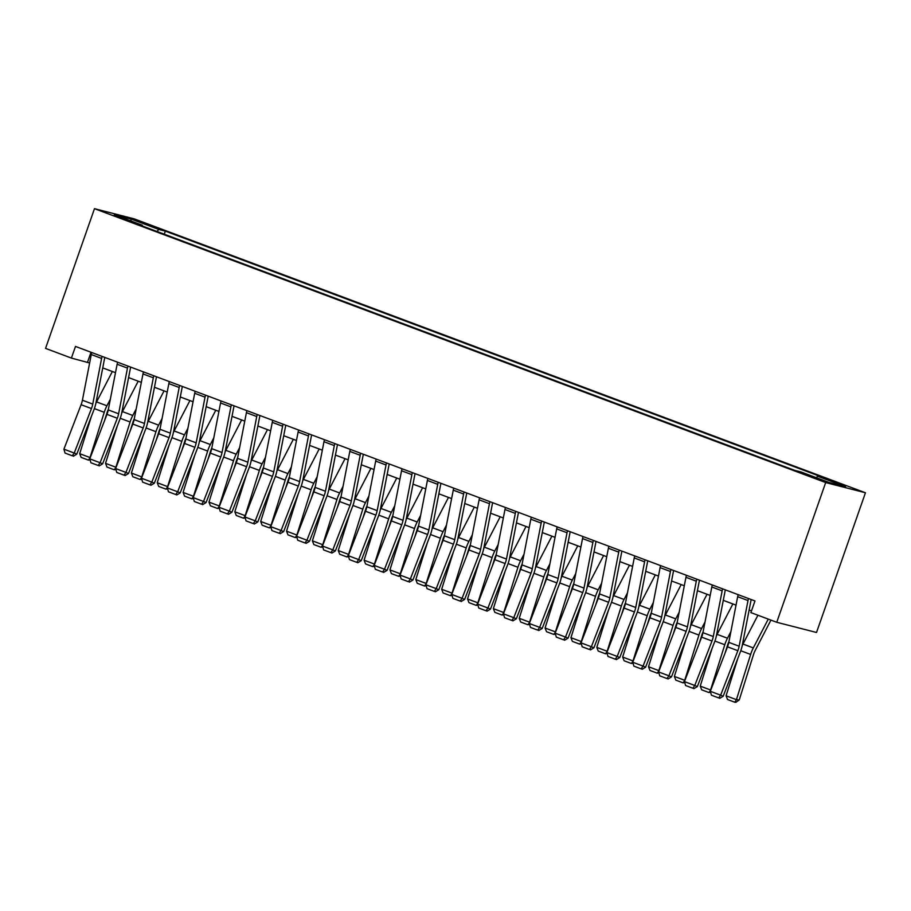 <?xml version="1.0" encoding="UTF-8"?>
<svg xmlns="http://www.w3.org/2000/svg" width="911" height="911" viewBox="0 0 911 911"><rect width="100%" height="100%" fill="white"/><g stroke="black" fill="none" stroke-linecap="round" stroke-linejoin="round"><path stroke-width="1.37" d="M113.716 215.565L124.613 219.05L113.716 215.565M865.45 492.771L134.247 218.868L94.482 208.676L825.685 482.568L865.45 492.771L816.518 632.485L776.753 622.281L825.685 482.568M776.753 622.281L750.892 612.602L754.968 600.964L75.488 346.431L71.411 358.08L89.631 362.999M820.868 479.653L805.757 474.563L820.868 479.653L820.674 480.199M816.302 477.683L817.645 476.237L824.148 477.899L165.335 231.121L164.265 234.207M817.645 476.237L845.567 486.69L829.01 482.443L801.088 471.989L794.586 470.315L135.785 223.537L142.287 225.211L114.365 214.745L130.911 218.993L158.833 229.458L165.335 231.121M71.411 358.08L45.55 348.389L94.482 208.676M102.738 367.907L115.492 372.679M128.588 377.598L141.342 382.369M154.449 387.277L167.203 392.049M180.31 396.968L193.052 401.74M206.159 406.648L218.913 411.419M232.02 416.338L244.763 421.11M257.87 426.018L270.624 430.801M283.731 435.709L296.474 440.48M309.581 445.388L322.335 450.171M335.442 455.079L348.196 459.85M361.291 464.758L374.045 469.541M387.152 474.449L399.906 479.22M413.002 484.128L425.756 488.911M438.863 493.819L451.617 498.59M464.724 503.498L477.466 508.281M490.573 513.189L503.327 517.96M516.435 522.868L529.177 527.651M542.284 532.559L555.038 537.331M568.145 542.239L580.888 547.021M593.995 551.929L606.749 556.701M619.856 561.609L632.598 566.391M645.705 571.299L658.459 576.071M671.566 580.979L684.32 585.762M697.416 590.67L710.17 595.441M723.277 600.349L736.031 605.132M749.138 610.04L751.484 610.917M91.02 352.25L87.524 362.214M158.833 229.458L156.977 231.474M142.367 226.008L142.287 225.211M130.911 218.993L131.036 220.997M748.523 598.538A8.643 3.86 110.5 0 0 748.011 600.554L739.151 646.229A12.344 5.523 -69.5 0 1 737.853 650.705L720.647 695.173L723.175 696.277L740.381 651.809A18.527 8.279 110.5 0 0 742.328 645.09L751.165 599.529M738.183 594.667A8.643 3.86 110.5 0 0 737.671 596.682L728.811 642.346A12.344 5.523 -69.5 0 1 727.502 646.821L710.295 691.301L720.647 695.173L718.688 697.917L711.457 695.207L718.688 697.917M719.701 698.361L723.175 696.277M710.295 691.301L711.457 695.207M726.078 695.799L736.418 699.671L739.254 699.944L735.894 702.324L734.767 702.222L727.525 699.511L726.078 695.799L737.83 658.402M742.249 645.535A18.527 8.279 -69.5 0 1 742.977 644.043L757.918 615.232M734.767 702.222L736.418 699.671L750.63 654.44A18.527 8.279 -69.5 0 1 753.317 647.915L768.269 619.104M770.945 620.106L755.253 650.352A12.344 5.523 110.5 0 0 753.465 654.702L739.254 699.944M722.674 588.859A8.643 3.86 110.5 0 0 722.15 590.863L713.29 636.538A12.344 5.523 -69.5 0 1 711.992 641.014L694.786 685.482L697.325 686.598L714.52 642.118A18.527 8.279 110.5 0 0 716.479 635.411L725.315 589.85M712.322 584.987A8.643 3.86 110.5 0 0 711.81 586.991L702.95 632.667A12.344 5.523 -69.5 0 1 701.652 637.142L684.446 681.61L694.786 685.482L692.838 688.226L685.596 685.516L692.838 688.226M693.852 688.67L697.325 686.598M684.446 681.61L685.596 685.516M696.813 579.168A8.643 3.86 110.5 0 0 696.3 581.184L687.441 626.859A12.344 5.523 -69.5 0 1 686.131 631.334L668.936 675.803L671.464 676.907L688.67 632.439A18.527 8.279 110.5 0 0 690.618 625.72L699.454 580.159M686.473 575.296A8.643 3.86 110.5 0 0 685.949 577.312L677.089 622.976A12.344 5.523 -69.5 0 1 675.791 627.451L658.585 671.931L668.936 675.803L666.977 678.547L659.746 675.837L666.977 678.547M667.991 678.991L671.464 676.907M658.585 671.931L659.746 675.837M670.952 569.489A8.643 3.86 110.5 0 0 670.439 571.493L661.58 617.168A12.344 5.523 -69.5 0 1 660.281 621.644L643.075 666.112L645.603 667.228L662.809 622.748A18.527 8.279 110.5 0 0 664.768 616.041L673.605 570.48M660.612 565.617A8.643 3.86 110.5 0 0 660.099 567.621L651.24 613.297A12.344 5.523 -69.5 0 1 649.942 617.772L632.735 662.24L643.075 666.112L641.128 668.856L633.885 666.146L641.128 668.856M642.141 669.3L645.603 667.228M632.735 662.24L633.885 666.146M710.58 692.258L708.906 692.531L701.664 689.821L700.229 686.12L711.969 648.723M716.388 635.844A18.527 8.279 -69.5 0 1 717.116 634.352L732.888 603.959M700.229 686.12L710.569 689.991L724.78 644.749A18.527 8.279 -69.5 0 1 727.468 638.224L730.884 631.63M708.906 692.531L710.796 690.014M728.959 641.549A12.344 5.523 110.5 0 0 727.604 645.022L725.019 653.255M684.73 682.567L683.056 682.851L675.814 680.141L674.368 676.429L686.12 639.032M690.527 626.164A18.527 8.279 -69.5 0 1 691.267 624.673L707.038 594.268M674.368 676.429L684.708 680.301L698.919 635.069A18.527 8.279 -69.5 0 1 701.607 628.544L705.034 621.951M683.056 682.851L684.947 680.323M703.11 631.858A12.344 5.523 110.5 0 0 701.755 635.331L699.158 643.565M658.869 672.887L657.195 673.161L649.953 670.45L648.518 666.75L660.259 629.353M664.677 616.474A18.527 8.279 -69.5 0 1 665.406 614.982L681.177 584.589M648.518 666.75L658.858 670.621L673.07 625.379A18.527 8.279 -69.5 0 1 675.757 618.854L679.173 612.26M657.195 673.161L659.086 670.644M677.249 622.179A12.344 5.523 110.5 0 0 675.894 625.652L673.309 633.885M645.102 559.798A8.643 3.86 110.5 0 0 644.589 561.814L635.73 607.489A12.344 5.523 -69.5 0 1 634.42 611.964L617.214 656.432L619.753 657.537L636.96 613.069A18.527 8.279 110.5 0 0 638.907 606.35L647.744 560.789M634.762 555.926A8.643 3.86 110.5 0 0 634.238 557.942L625.379 603.606A12.344 5.523 -69.5 0 1 624.081 608.081L606.874 652.561L617.214 656.432L615.267 659.177L608.036 656.467L615.267 659.177M616.28 659.621L619.753 657.537M606.874 652.561L608.036 656.467M633.02 663.197L631.346 663.481L624.103 660.771L622.657 657.059L634.409 619.662M638.816 606.794A18.527 8.279 -69.5 0 1 639.556 605.303L655.328 574.898M622.657 657.059L632.997 660.93L647.209 615.699A18.527 8.279 -69.5 0 1 649.896 609.174L653.312 602.581M631.346 663.481L633.225 660.953M651.399 612.488A12.344 5.523 110.5 0 0 650.033 615.961L647.448 624.194M619.241 550.119A8.643 3.86 110.5 0 0 618.728 552.123L609.869 597.798A12.344 5.523 -69.5 0 1 608.571 602.273L591.364 646.742L593.892 647.858L611.099 603.378A18.527 8.279 110.5 0 0 613.057 596.671L621.894 551.109M608.901 546.247A8.643 3.86 110.5 0 0 608.389 548.251L599.529 593.926A12.344 5.523 -69.5 0 1 598.231 598.402L581.024 642.87L591.364 646.742L589.417 649.486L582.175 646.776L589.417 649.486M590.43 649.93L593.892 647.858M581.024 642.87L582.175 646.776M593.391 540.428A8.643 3.86 110.5 0 0 592.879 542.444L584.008 588.119A12.344 5.523 -69.5 0 1 582.71 592.594L565.503 637.062L568.043 638.167L585.249 593.699A18.527 8.279 110.5 0 0 587.196 586.98L596.033 541.419M583.051 536.556A8.643 3.86 110.5 0 0 582.528 538.572L573.668 584.236A12.344 5.523 -69.5 0 1 572.37 588.711L555.163 633.191L565.503 637.062L563.556 639.807L556.314 637.096L563.556 639.807M564.569 640.251L568.043 638.167M555.163 633.191L556.314 637.096M567.53 530.749A8.643 3.86 110.5 0 0 567.018 532.753L558.158 578.428A12.344 5.523 -69.5 0 1 556.86 582.903L539.654 627.372L542.182 628.488L559.388 584.008A18.527 8.279 110.5 0 0 561.335 577.301L570.184 531.739M557.19 526.877A8.643 3.86 110.5 0 0 556.678 528.881L547.818 574.556A12.344 5.523 -69.5 0 1 546.52 579.032L529.314 623.5L539.654 627.372L537.706 630.116L530.464 627.406L537.706 630.116M538.72 630.56L542.182 628.488M529.314 623.5L530.464 627.406M541.681 521.058A8.643 3.86 110.5 0 0 541.157 523.073L532.297 568.749A12.344 5.523 -69.5 0 1 530.999 573.224L513.793 617.692L516.332 618.797L533.539 574.329A18.527 8.279 110.5 0 0 535.486 567.61L544.322 522.049M531.329 517.186A8.643 3.86 110.5 0 0 530.817 519.202L521.957 564.866A12.344 5.523 -69.5 0 1 520.659 569.341L503.453 613.82L513.793 617.692L511.845 620.437L504.603 617.726L511.845 620.437M512.859 620.881L516.332 618.797M503.453 613.82L504.603 617.726M515.82 511.378A8.643 3.86 110.5 0 0 515.307 513.383L506.448 559.058A12.344 5.523 -69.5 0 1 505.149 563.533L487.943 608.001L490.471 609.117L507.678 564.638A18.527 8.279 110.5 0 0 509.625 557.931L518.473 512.369M505.48 507.507A8.643 3.86 110.5 0 0 504.967 509.511L496.108 555.186A12.344 5.523 -69.5 0 1 494.798 559.661L477.603 604.13L487.943 608.001L485.996 610.746L478.753 608.036L485.996 610.746M487.009 611.19L490.471 609.117M477.603 604.13L478.753 608.036M607.159 653.517L605.485 653.791L598.242 651.08L596.807 647.379L608.548 609.983M612.966 597.104A18.527 8.279 -69.5 0 1 613.695 595.612L629.467 565.207M596.807 647.379L607.147 651.251L621.359 606.009A18.527 8.279 -69.5 0 1 624.046 599.484L627.463 592.89M605.485 653.791L607.375 651.274M625.538 602.809A12.344 5.523 110.5 0 0 624.183 606.282L621.598 614.515M581.309 643.826L579.624 644.111L572.393 641.401L570.946 637.689L582.698 600.292M587.105 587.424A18.527 8.279 -69.5 0 1 587.846 585.932L603.617 555.528M570.946 637.689L581.286 641.56L595.498 596.329A18.527 8.279 -69.5 0 1 598.185 589.804L601.602 583.211M579.624 644.111L581.514 641.583M599.677 593.118A12.344 5.523 110.5 0 0 598.322 596.591L595.737 604.824M555.448 634.147L553.774 634.42L546.532 631.71L545.085 628.009L556.837 590.613M561.256 577.733A18.527 8.279 -69.5 0 1 561.985 576.242L577.756 545.837M545.085 628.009L555.437 631.881L569.648 586.638A18.527 8.279 -69.5 0 1 572.324 580.113L575.752 573.52M553.774 634.42L555.664 631.904M573.828 583.439A12.344 5.523 110.5 0 0 572.472 586.912L569.887 595.145M529.587 624.456L527.913 624.741L520.682 622.031L519.236 618.318L530.976 580.922M535.395 568.054A18.527 8.279 -69.5 0 1 536.135 566.562L551.907 536.158M519.236 618.318L529.576 622.19L543.787 576.959A18.527 8.279 -69.5 0 1 546.475 570.434L549.891 563.841M527.913 624.741L529.803 622.213M547.966 573.748A12.344 5.523 110.5 0 0 546.611 577.221L544.026 585.454M503.737 614.777L502.063 615.05L494.821 612.34L493.375 608.639L505.127 571.243M509.545 558.363A18.527 8.279 -69.5 0 1 510.274 556.872L526.046 526.467M493.375 608.639L503.726 612.511L517.938 567.268A18.527 8.279 -69.5 0 1 520.614 560.743L524.041 554.15M502.063 615.05L503.954 612.534M522.117 564.068A12.344 5.523 110.5 0 0 520.762 567.542L518.177 575.775M489.97 501.688A8.643 3.86 110.5 0 0 489.446 503.703L480.587 549.379A12.344 5.523 -69.5 0 1 479.288 553.854L462.082 598.322L464.621 599.427L481.828 554.958A18.527 8.279 110.5 0 0 483.775 548.24L492.612 502.678M479.619 497.816A8.643 3.86 110.5 0 0 479.106 499.832L470.247 545.495A12.344 5.523 -69.5 0 1 468.949 549.971L451.742 594.45L462.082 598.322L460.135 601.066L452.892 598.356L460.135 601.066M461.148 601.511L464.621 599.427M451.742 594.45L452.892 598.356M477.876 605.086L476.202 605.371L468.971 602.661L467.525 598.948L479.266 561.552M483.684 548.684A18.527 8.279 -69.5 0 1 484.424 547.192L500.196 516.788M467.525 598.948L477.865 602.82L492.077 557.589A18.527 8.279 -69.5 0 1 494.764 551.064L498.18 544.471M476.202 605.371L478.093 602.843M496.256 554.378A12.344 5.523 110.5 0 0 494.901 557.851L492.316 566.084M464.109 492.008A8.643 3.86 110.5 0 0 463.597 494.013L454.737 539.688A12.344 5.523 -69.5 0 1 453.439 544.163L436.232 588.631L438.76 589.747L455.967 545.268A18.527 8.279 110.5 0 0 457.914 538.56L466.751 492.999M453.769 488.137A8.643 3.86 110.5 0 0 453.257 490.141L444.397 535.816A12.344 5.523 -69.5 0 1 443.088 540.291L425.881 584.76L436.232 588.631L434.274 591.376L427.043 588.665L434.274 591.376M435.287 591.82L438.76 589.747M425.881 584.76L427.043 588.665M452.027 595.407L450.353 595.68L443.11 592.97L441.664 589.269L453.416 551.872M457.834 538.993A18.527 8.279 -69.5 0 1 458.563 537.501L474.335 507.097M441.664 589.269L452.015 593.141L466.216 547.898A18.527 8.279 -69.5 0 1 468.903 541.373L472.331 534.78M450.353 595.68L452.243 593.163M470.406 544.698A12.344 5.523 110.5 0 0 469.051 548.171L466.466 556.405M438.259 482.318A8.643 3.86 110.5 0 0 437.735 484.333L428.876 530.008A12.344 5.523 -69.5 0 1 427.578 534.484L410.371 578.952L412.911 580.056L430.117 535.588A18.527 8.279 110.5 0 0 432.065 528.87L440.901 483.308M427.908 478.446A8.643 3.86 110.5 0 0 427.396 480.461L418.536 526.125A12.344 5.523 -69.5 0 1 417.238 530.601L400.031 575.08L410.371 578.952L408.424 581.696L401.182 578.986L408.424 581.696M409.438 582.14L412.911 580.056M400.031 575.08L401.182 578.986M426.166 585.716L424.492 586.001L417.249 583.291L415.815 579.578L427.555 542.182M431.973 529.314A18.527 8.279 -69.5 0 1 432.714 527.822L448.474 497.417M415.815 579.578L426.154 583.45L440.366 538.219A18.527 8.279 -69.5 0 1 443.053 531.694L446.47 525.1M424.492 586.001L426.382 583.473M444.545 535.008A12.344 5.523 110.5 0 0 443.19 538.481L440.605 546.714M412.398 472.638A8.643 3.86 110.5 0 0 411.886 474.642L403.026 520.318A12.344 5.523 -69.5 0 1 401.728 524.793L384.522 569.261L387.05 570.377L404.256 525.898A18.527 8.279 110.5 0 0 406.204 519.19L415.04 473.629M402.058 468.766A8.643 3.86 110.5 0 0 401.546 470.771L392.675 516.446A12.344 5.523 -69.5 0 1 391.377 520.921L374.17 565.389L384.522 569.261L382.563 572.006L375.332 569.295L382.563 572.006M383.577 572.45L387.05 570.377M374.17 565.389L375.332 569.295M400.316 576.037L398.642 576.31L391.4 573.6L389.954 569.899L401.705 532.502M406.124 519.623A18.527 8.279 -69.5 0 1 406.853 518.131L422.624 487.727M389.954 569.899L400.293 573.771L414.505 528.528A18.527 8.279 -69.5 0 1 417.192 522.003L420.62 515.41M398.642 576.31L400.533 573.793M418.696 525.328A12.344 5.523 110.5 0 0 417.34 528.801L414.744 537.034M386.537 462.947A8.643 3.86 110.5 0 0 386.025 464.963L377.165 510.638A12.344 5.523 -69.5 0 1 375.867 515.114L358.661 559.582L361.2 560.686L378.395 516.218A18.527 8.279 110.5 0 0 380.354 509.5L389.191 463.938M376.197 459.076A8.643 3.86 110.5 0 0 375.685 461.091L366.826 506.755A12.344 5.523 -69.5 0 1 365.527 511.23L348.321 555.71L358.661 559.582L356.713 562.326L349.471 559.616L356.713 562.326M357.727 562.77L361.2 560.686M348.321 555.71L349.471 559.616M374.455 566.346L372.781 566.631L365.539 563.92L364.104 560.208L375.844 522.812M380.263 509.944A18.527 8.279 -69.5 0 1 380.992 508.452L396.763 478.047M364.104 560.208L374.444 564.08L388.655 518.849A18.527 8.279 -69.5 0 1 391.343 512.324L394.759 505.73M372.781 566.631L374.672 564.103M392.835 515.637A12.344 5.523 110.5 0 0 391.479 519.111L388.895 527.344M360.688 453.268A8.643 3.86 110.5 0 0 360.175 455.272L351.316 500.948A12.344 5.523 -69.5 0 1 350.006 505.423L332.811 549.891L335.339 550.996L352.546 506.527A18.527 8.279 110.5 0 0 354.493 499.82L363.33 454.259M350.348 449.396A8.643 3.86 110.5 0 0 349.824 451.4L340.965 497.076A12.344 5.523 -69.5 0 1 339.666 501.551L322.46 546.019L332.811 549.891L330.852 552.635L323.621 549.925L330.852 552.635M331.866 553.079L335.339 550.996M322.46 546.019L323.621 549.925M348.606 556.667L346.932 556.94L339.689 554.23L338.243 550.529L349.995 513.132M354.402 500.253A18.527 8.279 -69.5 0 1 355.142 498.761L370.914 468.356M338.243 550.529L348.583 554.4L362.794 509.158A18.527 8.279 -69.5 0 1 365.482 502.633L368.909 496.039M346.932 556.94L348.822 554.423M366.985 505.958A12.344 5.523 110.5 0 0 365.63 509.431L363.034 517.664M334.827 443.577A8.643 3.86 110.5 0 0 334.314 445.593L325.455 491.268A12.344 5.523 -69.5 0 1 324.157 495.743L306.95 540.212L309.478 541.316L326.685 496.848A18.527 8.279 110.5 0 0 328.643 490.129L337.48 444.568M324.487 439.706A8.643 3.86 110.5 0 0 323.974 441.721L315.115 487.385A12.344 5.523 -69.5 0 1 313.817 491.86L296.61 536.34L306.95 540.212L305.003 542.956L297.76 540.246L305.003 542.956M306.016 543.4L309.478 541.316M296.61 536.34L297.76 540.246M308.977 433.898A8.643 3.86 110.5 0 0 308.465 435.902L299.605 481.577A12.344 5.523 -69.5 0 1 298.296 486.053L281.089 530.521L283.628 531.625L300.835 487.157A18.527 8.279 110.5 0 0 302.782 480.45L311.619 434.889M298.637 430.026A8.643 3.86 110.5 0 0 298.113 432.03L289.254 477.706A12.344 5.523 -69.5 0 1 287.956 482.181L270.749 526.649L281.089 530.521L279.142 533.265L271.899 530.555L279.142 533.265M280.155 533.709L283.628 531.625M270.749 526.649L271.899 530.555M283.116 424.207A8.643 3.86 110.5 0 0 282.604 426.223L273.744 471.898A12.344 5.523 -69.5 0 1 272.446 476.362L255.239 520.841L257.767 521.946L274.974 477.478A18.527 8.279 110.5 0 0 276.921 470.759L285.769 425.198M272.776 420.335A8.643 3.86 110.5 0 0 272.264 422.351L263.404 468.015A12.344 5.523 -69.5 0 1 262.106 472.49L244.9 516.97L255.239 520.841L253.292 523.586L246.05 520.876L253.292 523.586M254.306 524.03L257.767 521.946M244.9 516.97L246.05 520.876M257.266 414.528A8.643 3.86 110.5 0 0 256.743 416.532L247.883 462.207A12.344 5.523 -69.5 0 1 246.585 466.683L229.378 511.151L231.918 512.255L249.124 467.787A18.527 8.279 110.5 0 0 251.072 461.08L259.908 415.518M246.927 410.656A8.643 3.86 110.5 0 0 246.403 412.66L237.543 458.335A12.344 5.523 -69.5 0 1 236.245 462.811L219.039 507.279L229.378 511.151L227.431 513.895L220.189 511.185L227.431 513.895M228.445 514.339L231.918 512.255M219.039 507.279L220.189 511.185M231.405 404.837A8.643 3.86 110.5 0 0 230.893 406.853L222.033 452.516A12.344 5.523 -69.5 0 1 220.735 456.992L203.529 501.471L206.057 502.576L223.263 458.108A18.527 8.279 110.5 0 0 225.211 451.389L234.059 405.828M221.066 400.965A8.643 3.86 110.5 0 0 220.553 402.981L211.694 448.645A12.344 5.523 -69.5 0 1 210.395 453.12L193.189 497.6L203.529 501.471L201.582 504.216L194.339 501.505L201.582 504.216M202.595 504.66L206.057 502.576M193.189 497.6L194.339 501.505M205.556 395.158A8.643 3.86 110.5 0 0 205.032 397.162L196.172 442.837A12.344 5.523 -69.5 0 1 194.874 447.312L177.668 491.781L180.207 492.885L197.414 448.417A18.527 8.279 110.5 0 0 199.361 441.71L208.198 396.148M195.205 391.286A8.643 3.86 110.5 0 0 194.692 393.29L185.833 438.965A12.344 5.523 -69.5 0 1 184.534 443.441L167.328 487.909L177.668 491.781L175.721 494.525L168.478 491.815L175.721 494.525M176.734 494.969L180.207 492.885M167.328 487.909L168.478 491.815M179.695 385.467A8.643 3.86 110.5 0 0 179.182 387.482L170.323 433.146A12.344 5.523 -69.5 0 1 169.025 437.622L151.818 482.101L154.346 483.206L171.553 438.738A18.527 8.279 110.5 0 0 173.5 432.019L182.337 386.458M169.355 381.595A8.643 3.86 110.5 0 0 168.842 383.611L159.983 429.275A12.344 5.523 -69.5 0 1 158.673 433.75L141.478 478.229L151.818 482.101L149.871 484.846L142.628 482.135L149.871 484.846M150.884 485.29L154.346 483.206M141.478 478.229L142.628 482.135M153.845 375.787A8.643 3.86 110.5 0 0 153.321 377.792L144.462 423.467A12.344 5.523 -69.5 0 1 143.164 427.942L125.957 472.41L128.497 473.515L145.703 429.047A18.527 8.279 110.5 0 0 147.65 422.34L156.487 376.778M143.494 371.916A8.643 3.86 110.5 0 0 142.981 373.92L134.122 419.595A12.344 5.523 -69.5 0 1 132.824 424.07L115.617 468.539L125.957 472.41L124.01 475.155L116.767 472.445L124.01 475.155M125.023 475.599L128.497 473.515M115.617 468.539L116.767 472.445M127.984 366.097A8.643 3.86 110.5 0 0 127.472 368.112L118.612 413.776A12.344 5.523 -69.5 0 1 117.314 418.251L100.108 462.731L102.636 463.836L119.842 419.367A18.527 8.279 110.5 0 0 121.789 412.649L130.626 367.087M117.644 362.225A8.643 3.86 110.5 0 0 117.132 364.241L108.261 409.904A12.344 5.523 -69.5 0 1 106.963 414.38L89.756 458.848L100.108 462.731L98.149 465.475L90.918 462.765L98.149 465.475M99.162 465.92L102.636 463.836M89.756 458.848L90.918 462.765M102.123 356.417A8.643 3.86 110.5 0 0 101.611 358.422L92.751 404.097A12.344 5.523 -69.5 0 1 91.453 408.572L74.246 453.04L76.786 454.145L93.981 409.677A18.527 8.279 110.5 0 0 95.94 402.969L104.776 357.408M91.783 352.546A8.643 3.86 110.5 0 0 91.271 354.55L82.411 400.225A12.344 5.523 -69.5 0 1 81.113 404.7L63.907 449.169L74.246 453.04L72.299 455.785L65.057 453.074L72.299 455.785M73.313 456.229L76.786 454.145M63.907 449.169L65.057 453.074M322.745 546.976L321.071 547.26L313.828 544.55L312.393 540.838L324.134 503.441M328.552 490.573A18.527 8.279 -69.5 0 1 329.281 489.082L345.053 458.677M312.393 540.838L322.733 544.71L336.945 499.479A18.527 8.279 -69.5 0 1 339.632 492.953L343.048 486.36M321.071 547.26L322.961 544.732M341.124 496.267A12.344 5.523 110.5 0 0 339.769 499.74L337.184 507.974M296.895 537.296L295.221 537.57L287.978 534.859L286.532 531.159L298.284 493.762M302.691 480.883A18.527 8.279 -69.5 0 1 303.431 479.391L319.203 448.986M286.532 531.159L296.872 535.03L311.084 489.788A18.527 8.279 -69.5 0 1 313.771 483.263L317.187 476.669M295.221 537.57L297.1 535.053M315.274 486.588A12.344 5.523 110.5 0 0 313.908 490.061L311.323 498.294M271.034 527.606L269.36 527.89L262.117 525.18L260.683 521.468L272.423 484.071M276.842 471.203A18.527 8.279 -69.5 0 1 277.57 469.712L293.342 439.307M260.683 521.468L271.022 525.34L285.234 480.108A18.527 8.279 -69.5 0 1 287.91 473.583L291.338 466.99M269.36 527.89L271.25 525.362M289.413 476.897A12.344 5.523 110.5 0 0 288.058 480.37L285.473 488.603M245.184 517.926L243.499 518.2L236.268 515.489L234.822 511.788L246.574 474.392M250.98 461.513A18.527 8.279 -69.5 0 1 251.721 460.021L267.492 429.616M234.822 511.788L245.161 515.66L259.373 470.418A18.527 8.279 -69.5 0 1 262.061 463.893L265.477 457.299M243.499 518.2L245.389 515.683M263.552 467.218A12.344 5.523 110.5 0 0 262.197 470.691L259.612 478.924M219.323 508.236L217.649 508.52L210.407 505.81L208.961 502.098L220.713 464.701M225.131 451.822A18.527 8.279 -69.5 0 1 225.86 450.341L241.631 419.937M208.961 502.098L219.312 505.969L233.523 460.738A18.527 8.279 -69.5 0 1 236.2 454.213L239.627 447.62M217.649 508.52L219.54 505.992M237.703 457.527A12.344 5.523 110.5 0 0 236.348 461L233.763 469.233M193.462 498.556L191.788 498.829L184.557 496.119L183.111 492.418L194.852 455.022M199.27 442.142A18.527 8.279 -69.5 0 1 200.01 440.651L215.782 410.246M183.111 492.418L193.451 496.29L207.662 451.047A18.527 8.279 -69.5 0 1 210.35 444.522L213.766 437.929M191.788 498.829L193.679 496.313M211.842 447.848A12.344 5.523 110.5 0 0 210.487 451.321L207.902 459.554M167.613 488.865L165.939 489.15L158.696 486.44L157.25 482.728L169.002 445.331M173.42 432.452A18.527 8.279 -69.5 0 1 174.149 430.96L189.921 400.567M157.25 482.728L167.601 486.599L181.801 441.368A18.527 8.279 -69.5 0 1 184.489 434.843L187.917 428.25M165.939 489.15L167.829 486.622M185.992 438.157A12.344 5.523 110.5 0 0 184.637 441.63L182.052 449.863M141.752 479.186L140.078 479.459L132.847 476.749L131.4 473.048L143.141 435.652M147.559 422.772A18.527 8.279 -69.5 0 1 148.299 421.281L164.06 390.876M131.4 473.048L141.74 476.92L155.952 431.677A18.527 8.279 -69.5 0 1 158.639 425.152L162.056 418.559M140.078 479.459L141.968 476.943M160.131 428.477A12.344 5.523 110.5 0 0 158.776 431.951L156.191 440.184M115.902 469.495L114.228 469.78L106.986 467.07L105.539 463.357L117.291 425.961M121.71 413.082A18.527 8.279 -69.5 0 1 122.438 411.59L138.21 381.197M105.539 463.357L115.879 467.229L130.091 421.998A18.527 8.279 -69.5 0 1 132.778 415.473L136.206 408.88M114.228 469.78L116.118 467.252M134.281 418.787A12.344 5.523 110.5 0 0 132.926 422.26L130.33 430.493M90.041 459.816L88.367 460.089L81.125 457.379L79.69 453.678L91.43 416.281M95.849 403.402A18.527 8.279 -69.5 0 1 96.577 401.91L112.349 371.506M79.69 453.678L90.03 457.55L104.241 412.307A18.527 8.279 -69.5 0 1 106.929 405.782L110.345 399.189M88.367 460.089L90.257 457.573M108.42 409.107A12.344 5.523 110.5 0 0 107.065 412.581L104.48 420.814M816.074 478.628L816.313 477.945M739.151 646.229L728.811 642.346M737.853 650.705L727.502 646.821M748.011 600.554L737.671 596.682M740.78 650.739L750.63 654.44M742.977 644.043L753.317 647.915M713.29 636.538L702.95 632.667M711.992 641.014L701.652 637.142M722.15 590.863L711.81 586.991M687.441 626.859L677.089 622.976M686.131 631.334L675.791 627.451M696.3 581.184L685.949 577.312M661.58 617.168L651.24 613.297M660.281 621.644L649.942 617.772M670.439 571.493L660.099 567.621M714.919 641.059L724.78 644.749M717.116 634.352L727.468 638.224M689.069 631.369L698.919 635.069M691.267 624.673L701.607 628.544M663.208 621.689L673.07 625.379M665.406 614.982L675.757 618.854M635.73 607.489L625.379 603.606M634.42 611.964L624.081 608.081M644.589 561.814L634.238 557.942M637.358 611.998L647.209 615.699M639.556 605.303L649.896 609.174M609.869 597.798L599.529 593.926M608.571 602.273L598.231 598.402M618.728 552.123L608.389 548.251M584.008 588.119L573.668 584.236M582.71 592.594L572.37 588.711M592.879 542.444L582.528 538.572M558.158 578.428L547.818 574.556M556.86 582.903L546.52 579.032M567.018 532.753L556.678 528.881M532.297 568.749L521.957 564.866M530.999 573.224L520.659 569.341M541.157 523.073L530.817 519.202M506.448 559.058L496.108 555.186M505.149 563.533L494.798 559.661M515.307 513.383L504.967 509.511M611.497 602.319L621.359 606.009M613.695 595.612L624.046 599.484M585.636 592.628L595.498 596.329M587.846 585.932L598.185 589.804M559.787 582.949L569.648 586.638M561.985 576.242L572.324 580.113M533.926 573.258L543.787 576.959M536.135 566.562L546.475 570.434M508.076 563.579L517.938 567.268M510.274 556.872L520.614 560.743M480.587 549.379L470.247 545.495M479.288 553.854L468.949 549.971M489.446 503.703L479.106 499.832M482.215 553.888L492.077 557.589M484.424 547.192L494.764 551.064M454.737 539.688L444.397 535.816M453.439 544.163L443.088 540.291M463.597 494.013L453.257 490.141M456.365 544.209L466.216 547.898M458.563 537.501L468.903 541.373M428.876 530.008L418.536 526.125M427.578 534.484L417.238 530.601M437.735 484.333L427.396 480.461M430.504 534.518L440.366 538.219M432.714 527.822L443.053 531.694M403.026 520.318L392.675 516.446M401.728 524.793L391.377 520.921M411.886 474.642L401.546 470.771M404.655 524.838L414.505 528.528M406.853 518.131L417.192 522.003M377.165 510.638L366.826 506.755M375.867 515.114L365.527 511.23M386.025 464.963L375.685 461.091M378.794 515.148L388.655 518.849M380.992 508.452L391.343 512.324M351.316 500.948L340.965 497.076M350.006 505.423L339.666 501.551M360.175 455.272L349.824 451.4M352.944 505.468L362.794 509.158M355.142 498.761L365.482 502.633M325.455 491.268L315.115 487.385M324.157 495.743L313.817 491.86M334.314 445.593L323.974 441.721M299.605 481.577L289.254 477.706M298.296 486.053L287.956 482.181M308.465 435.902L298.113 432.03M273.744 471.898L263.404 468.015M272.446 476.362L262.106 472.49M282.604 426.223L272.264 422.351M247.883 462.207L237.543 458.335M246.585 466.683L236.245 462.811M256.743 416.532L246.403 412.66M222.033 452.516L211.694 448.645M220.735 456.992L210.395 453.12M230.893 406.853L220.553 402.981M196.172 442.837L185.833 438.965M194.874 447.312L184.534 443.441M205.032 397.162L194.692 393.29M170.323 433.146L159.983 429.275M169.025 437.622L158.673 433.75M179.182 387.482L168.842 383.611M144.462 423.467L134.122 419.595M143.164 427.942L132.824 424.07M153.321 377.792L142.981 373.92M118.612 413.776L108.261 409.904M117.314 418.251L106.963 414.38M127.472 368.112L117.132 364.241M92.751 404.097L82.411 400.225M91.453 408.572L81.113 404.7M101.611 358.422L91.271 354.55M327.083 495.778L336.945 499.479M329.281 489.082L339.632 492.953M301.222 486.098L311.084 489.788M303.431 479.391L313.771 483.263M275.373 476.407L285.234 480.108M277.57 469.712L287.91 473.583M249.512 466.728L259.373 470.418M251.721 460.021L262.061 463.893M223.662 457.037L233.523 460.738M225.86 450.341L236.2 454.213M197.801 447.358L207.662 451.047M200.01 440.651L210.35 444.522M171.951 437.667L181.801 441.368M174.149 430.96L184.489 434.843M146.09 427.988L155.952 431.677M148.299 421.281L158.639 425.152M120.241 418.297L130.091 421.998M122.438 411.59L132.778 415.473M94.38 408.618L104.241 412.307M96.577 401.91L106.929 405.782"/></g></svg>
